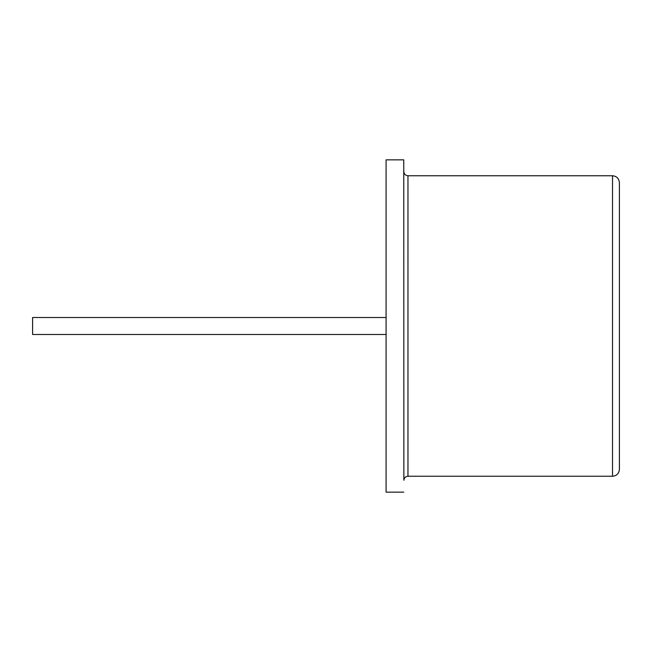 <?xml version="1.0" encoding="UTF-8"?>
<svg xmlns="http://www.w3.org/2000/svg" width="652" height="652" viewBox="0 0 652 652"><rect width="100%" height="100%" fill="white"/><g stroke="black" fill="none" stroke-linecap="round" stroke-linejoin="round"><path stroke-width="0.98" d="M619.4 182.658L619.4 469.342C618.952 473.572 616.653 475.862 612.513 476.237L612.513 175.763C616.653 176.138 618.952 178.428 619.4 182.658M403.865 480.304L403.767 159.854L403.865 480.304C404.101 477.851 405.471 476.498 407.965 476.237L612.513 476.237M403.767 159.854L386.09 159.854L386.09 492.146L403.767 492.146M386.09 317.516L32.6 317.516L32.6 334.484L386.09 334.484M403.865 171.696C404.101 174.149 405.471 175.502 407.965 175.763L407.965 476.237M407.965 175.763L612.513 175.763"/></g></svg>
